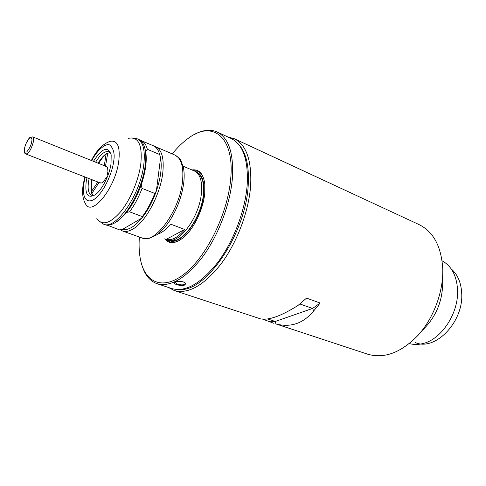 <?xml version="1.0" encoding="UTF-8"?>
<svg xmlns="http://www.w3.org/2000/svg" width="486" height="486" viewBox="0 0 486 486"><rect width="100%" height="100%" fill="white"/><g stroke="black" fill="none" stroke-linecap="round" stroke-linejoin="round"><path stroke-width="0.73" d="M174.28 290.543L260.539 318.865C268.764 320.487 281.266 316.003 298.058 305.408L306.532 298.131L320.177 303.033L313.701 310.894C303.385 323.445 290.792 327.795 275.92 323.931L367.793 354.233C384.383 358.972 401.175 352.617 418.179 335.176C433.682 317.99 443.414 291.764 442.764 269.05C441.428 246.59 433.518 231.767 419.047 224.581L234.295 138.735C246.426 144.864 251.87 160.568 250.636 185.846C248.723 211.531 236.98 242.617 221.13 263.837C203.913 285.458 188.295 294.358 174.28 290.543L168.448 287.463M227.934 136.991L234.295 138.735M237.867 143.516C245.965 151.656 249.403 165.769 248.188 185.84C245.673 233.626 206.179 291.6 180.16 289.492M274.013 323.366L262.768 319.174M320.177 303.033L312.595 308.452L313.701 310.894M299.832 303.95L312.595 308.452L275.252 321.465L268.728 321.137M267.64 318.944L275.252 321.465L275.92 323.931M183.362 281.916L185.251 282.937C186.017 285.531 183.277 286.151 177.019 284.796C174.905 284.049 174.152 283.271 174.753 282.457C176.582 281.181 179.456 280.999 183.362 281.916M185.33 283.326C184.48 285.051 181.825 285.331 177.372 284.164L175.13 282.311M164.736 238.808C169.262 244.373 175.574 243.893 183.672 237.362C193.878 228.827 203.318 209.187 204.734 193.343L204.788 183.957C203.342 173.654 199.066 168.988 191.952 169.954M166.09 239.306L169.705 241.797C172.901 242.933 176.57 242.204 180.725 239.622M172.232 153.904C177.475 147.434 182.87 142.204 188.422 138.218C212.291 119.993 234.702 136.42 230.71 178.635C227.946 212.68 207.455 255.12 185.579 272.956C163.685 291.059 145.047 283.32 140.454 259.548C139.13 252.848 138.771 245.345 139.373 237.034M142.307 266.371C145.271 275.471 150.192 281.248 157.063 283.703C170.592 287.372 185.834 278.344 202.79 256.626C218.414 235.321 230.188 204.229 232.357 178.641C233.863 153.442 228.766 137.878 217.054 131.949C210.359 129.039 202.82 129.896 194.436 134.513M157.063 283.703L171.844 288.581C185.628 292.341 201.01 283.52 217.989 262.136C233.62 241.153 245.236 210.432 247.174 185.051C248.449 160.046 243.115 144.53 231.172 138.498L217.054 131.949M204.181 180.294C202.911 175.568 200.73 172.53 197.626 171.169L193.282 170.519M451.196 268.898C457.605 274.377 461.111 282.5 461.7 293.277C463.717 321.896 435.237 351.281 415.53 342.654M442.096 260.818C451.512 265.982 456.67 275.641 457.563 289.796C458.875 312.82 441.707 339.185 423.148 343.493C418.306 344.762 413.72 344.781 409.388 343.547M442.473 278.727L442.728 282.615C442.497 301.849 435.553 317.893 421.909 330.741M193.732 170.714L197.851 171.272M195.56 171.588C201.945 173.69 204.679 181.132 203.749 193.902C201.842 219.15 179.377 247.775 168.484 240.078M170.349 240.248C181.606 244.768 201.617 217.461 203.421 194.084C204.314 182.845 202.182 175.732 197.037 172.743M157.652 234.143C161.826 232.885 166.121 229.544 170.556 224.119L184.777 229.495C177.882 237.575 171.686 240.856 166.194 239.337L167.299 239.744C178.538 245.321 199.552 217.206 201.435 192.948C202.37 181.084 200.044 173.775 194.467 171.023L183.094 166.182M169.936 241.876L166.546 239.47M184.777 229.495L166.194 239.337M105.535 166.82L106.89 166.728L107.497 167.202M107.218 174.662L108.08 175.003L107.218 174.662L107.922 171.74L107.594 167.366L106.312 166.498M91.824 193.161L91.289 191.709L91.593 183.046L92.237 179.802M107.777 152.962L105.498 166.169M98.707 163.436C101.076 159.365 103.542 156.267 106.1 154.153L107.485 153.454M106.1 154.153L104.29 165.683M97.868 181.989L91.289 191.709M106.999 177.736L106.142 177.396C104.612 180.5 103.038 182.378 101.41 183.015L99.873 182.772M101.222 183.07L100.456 182.997L99.539 182.025M91.696 193.647L99.077 182.463M154.518 146.377L155.763 146.796C161.899 149.87 164.238 158.564 162.774 172.876C160.374 194.777 145.357 222.509 132.556 229.258C128.735 231.415 125.376 231.98 122.49 230.959L120.315 229.781M141.821 218.105C138.322 222.394 134.877 225.528 131.487 227.497C128.116 229.416 125.102 230.048 122.466 229.392L141.821 218.105C147.756 210.663 152.61 201.617 156.383 190.974L160.562 157.914C162.16 166.856 160.763 177.876 156.383 190.974L154.755 193.428C151.359 202.273 147.215 210.001 142.313 216.61L141.821 218.105M159.876 155.198L160.562 157.914L159.694 154.554L147.331 149.275L145.697 151.596L144.798 148.072M103.591 224.155C115.546 230.376 140.375 194.771 143.753 164.997C145.399 150.551 143.255 141.827 137.319 138.838L138.729 139.446C142.179 140.983 144.397 144.828 145.387 150.988C146 155.156 145.94 160.022 145.205 165.598C142.72 185.889 129.78 211.75 117.788 220.802L114.884 222.825C111.118 225.048 107.837 225.668 105.037 224.672L103.591 224.155L98.251 220.456M116.354 221.974L119.167 220.012L126.591 212.4L129.598 211.835L142.313 216.61M145.66 151.887L145.849 152.513C147.039 161.407 145.49 172.208 141.195 184.917C137.368 195.676 132.502 204.837 126.591 212.4M86.964 177.755L86.247 181.284C84.722 194.485 87.796 198.926 95.463 194.607C101.963 189.977 109.393 175.385 111.027 163.897L111.179 154.84C107.983 145.824 102.072 147.987 93.458 161.328M89.132 178.593L88.604 181.29C87.462 189.018 88.446 193.659 91.556 195.226L94.861 195.032M91.66 179.577L91.137 182.268L91.01 191.472L92.948 195.457M107.193 225.115L119.592 229.902L122.466 229.392M107.133 225.413L106.337 225.018M154.755 193.428L142.076 188.398C138.65 197.328 134.488 205.141 129.598 211.835M141.195 184.917L142.076 188.398M139.907 140.083L153.357 145.757C156.304 147.051 158.418 149.986 159.694 154.554M141.189 140.509C144.075 141.772 146.122 144.694 147.331 149.275M111.033 154.117L108.755 151.717C104.897 150.721 100.517 154.214 95.614 162.196M109.927 152.501L105.79 154.086C103.172 155.976 100.62 159.019 98.129 163.205M177.019 284.796L177.372 284.164M174.948 155.077C178.654 157.604 180.725 159.608 181.156 161.103L183.404 167.524C184.273 171.819 184.407 176.734 183.811 182.256C182.074 195.712 177.433 208.439 169.881 220.437C165.671 226.749 161.237 231.579 156.565 234.92L149.724 238.213L142.155 238.037C154.967 244.494 179.929 210.256 182.542 181.065C183.817 166.892 181.29 158.229 174.948 155.077L155.763 146.796M128.571 138.31C138.528 136.414 142.598 145.053 140.776 164.219C138.589 180.409 130.084 200.329 120.425 211.993C109.903 223.73 102.042 225.923 96.842 218.56M91.362 160.483C96.641 150.204 102.886 143.826 110.085 141.347C117.491 139.962 120.382 146.638 118.748 161.376C115.352 188.185 91.647 217.351 85.433 203.701C82.584 198.653 81.873 192.11 83.294 184.079M91.739 160.635C97.091 150.265 105.814 142.471 110.14 145.192C113.888 149.153 115.012 154.803 113.505 162.154C112.861 169.839 105.231 191.381 94.138 199.382C83.422 205.675 82.231 190.901 83.981 182.87L85.238 177.086M106.89 166.728L32.69 136.894C33.643 137.398 33.85 139.111 33.309 142.04C31.25 149.451 28.789 153.448 25.916 154.032C25.242 152.926 23.911 154.748 24.579 148.163M31.633 142.04C31.153 145.162 29.525 148.449 26.754 151.911C24.549 152.628 23.863 151.298 24.695 147.926C25.169 144.864 26.779 141.608 29.518 138.145C31.748 137.344 32.447 138.644 31.633 142.04M174.753 282.457L175.252 282.087M145.849 152.513L145.387 150.988M119.167 220.012L117.788 220.802M91.01 191.472L91.696 193.349M142.155 238.037L122.49 230.959M137.319 138.838L130.892 137.89M84.862 176.934L83.373 183.587M105.79 154.086L107.521 153.212M100.456 182.997L25.916 154.032M32.69 136.894L29.853 137.629C29.47 137.41 25.813 142.374 24.604 148.042"/></g></svg>
